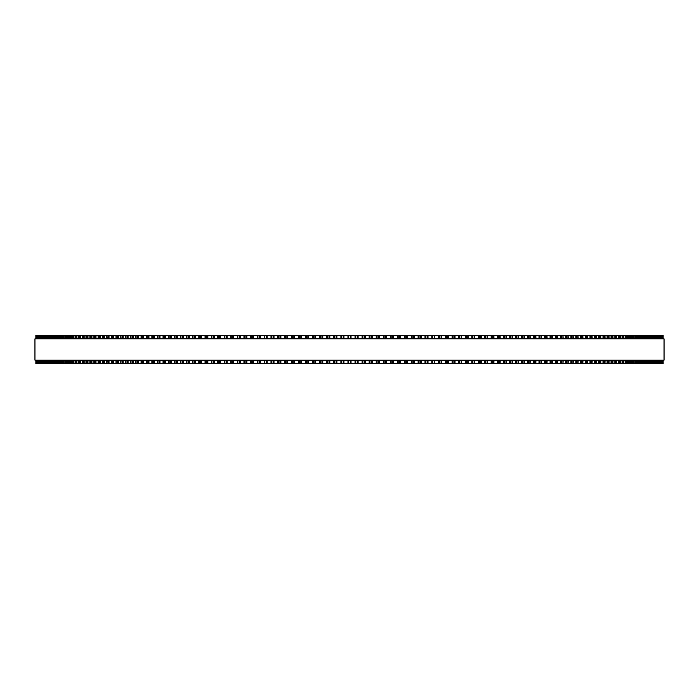 <?xml version="1.0" encoding="UTF-8"?>
<svg xmlns="http://www.w3.org/2000/svg" width="699" height="699" viewBox="0 0 699 699"><rect width="100%" height="100%" fill="white"/><g stroke="black" fill="none" stroke-linecap="round" stroke-linejoin="round"><path stroke-width="1.05" d="M663.133 360.16L663.133 363.716L663.115 360.16L663.133 363.716L291.719 363.716L291.728 360.16M663.133 338.84L663.133 335.284L663.115 338.84L663.133 335.284L291.719 335.284L291.728 338.84M291.719 360.16L291.719 363.716L271.002 363.716L271.02 360.16M291.719 338.84L291.719 335.284L271.002 335.284L271.02 338.84M271.002 360.16L271.002 363.716L250.653 363.716L250.679 360.16M271.002 338.84L271.002 335.284L250.653 335.284L250.679 338.84M250.653 360.16L250.653 363.716L243.96 363.716L243.995 360.16M250.653 338.84L250.653 335.284L243.96 335.284L243.995 338.84M243.96 360.16L243.96 363.716L237.319 363.716L237.363 360.16M243.96 338.84L243.96 335.284L237.319 335.284L237.363 338.84M237.319 360.16L237.319 363.716L230.74 363.716L230.792 360.16M237.319 338.84L237.319 335.284L230.74 335.284L230.792 338.84M230.74 360.16L230.74 363.716L224.222 363.716L224.274 360.16M230.74 338.84L230.74 335.284L224.222 335.284L224.274 338.84M224.222 360.16L224.222 363.716L217.773 363.716L217.826 360.16M224.222 338.84L224.222 335.284L217.773 335.284L217.826 338.84M217.773 360.16L217.773 363.716L211.378 363.716L211.448 360.16M217.773 338.84L217.773 335.284L211.378 335.284L211.448 338.84M211.378 360.16L211.378 363.716L205.06 363.716L205.139 360.16M211.378 338.84L211.378 335.284L205.06 335.284L205.139 338.84M205.06 360.16L205.06 363.716L198.813 363.716L198.9 360.16M205.06 338.84L205.06 335.284L198.813 335.284L198.9 338.84M198.813 360.16L198.813 363.716L192.741 363.716M198.813 338.84L198.813 335.284L192.741 335.284M192.653 360.16L192.653 363.716L186.659 363.716M192.653 338.84L192.653 335.284L186.659 335.284M186.563 360.16L186.563 363.716L180.657 363.716M186.563 338.84L186.563 335.284L180.657 335.284M180.552 360.16L180.552 363.716L174.75 363.716M180.552 338.84L180.552 335.284L174.75 335.284M174.636 360.16L174.636 363.716L168.931 363.716M174.636 338.84L174.636 335.284L168.931 335.284M168.8 360.16L168.8 363.716L163.199 363.716M168.8 338.84L168.8 335.284L163.199 335.284M163.068 360.16L163.068 363.716L157.563 363.716M163.068 338.84L163.068 335.284L157.563 335.284M157.424 360.16L157.424 363.716L152.024 363.716M157.424 338.84L157.424 335.284L152.024 335.284M151.875 360.16L151.875 363.716L146.589 363.716M151.875 338.84L151.875 335.284L146.589 335.284M146.432 360.16L146.432 363.716L141.259 363.716M146.432 338.84L146.432 335.284L141.259 335.284M141.084 360.16L141.084 363.716L136.034 363.716M141.084 338.84L141.084 335.284L136.034 335.284M135.851 360.16L135.851 363.716L130.722 363.716L130.949 360.16M135.851 338.84L135.851 335.284L130.722 335.284L130.949 338.84M130.722 360.16L130.722 363.716L125.706 363.716L125.916 360.16M130.722 338.84L130.722 335.284L125.706 335.284L125.916 338.84M125.706 360.16L125.706 363.716L120.805 363.716L121.006 360.16M125.706 338.84L125.706 335.284L120.805 335.284L121.006 338.84M120.805 360.16L120.805 363.716L116.017 363.716L116.209 360.16M120.805 338.84L120.805 335.284L116.017 335.284L116.209 338.84M116.017 360.16L116.017 363.716L111.351 363.716L111.534 360.16M116.017 338.84L116.017 335.284L111.351 335.284L111.534 338.84M111.351 360.16L111.351 363.716L106.807 363.716L106.973 360.16M111.351 338.84L111.351 335.284L106.807 335.284L106.973 338.84M106.807 360.16L106.807 363.716L102.386 363.716L102.543 360.16M106.807 338.84L106.807 335.284L102.386 335.284L102.543 338.84M102.386 360.16L102.386 363.716L98.087 363.716L98.236 360.16M102.386 338.84L102.386 335.284L98.087 335.284L98.236 338.84M98.087 360.16L98.087 363.716L93.919 363.716L94.059 360.16M98.087 338.84L98.087 335.284L93.919 335.284L94.059 338.84M93.919 360.16L93.919 363.716L89.883 363.716L90.005 360.16M93.919 338.84L93.919 335.284L89.883 335.284L90.005 338.84M89.883 360.16L89.883 363.716L85.977 363.716L86.091 360.16M89.883 338.84L89.883 335.284L85.977 335.284L86.091 338.84M85.977 360.16L85.977 363.716L82.202 363.716L82.316 360.16M85.977 338.84L85.977 335.284L82.202 335.284L82.316 338.84M82.202 360.16L82.202 363.716L78.568 363.716L78.664 360.16M82.202 338.84L82.202 335.284L78.568 335.284L78.664 338.84M78.568 360.16L78.568 363.716L75.073 363.716L75.16 360.16M78.568 338.84L78.568 335.284L75.073 335.284L75.16 338.84M75.073 360.16L75.073 363.716L71.709 363.716L71.796 360.16M75.073 338.84L75.073 335.284L71.709 335.284L71.796 338.84M71.709 360.16L71.709 363.716L68.493 363.716L68.572 360.16M71.709 338.84L71.709 335.284L68.493 335.284L68.572 338.84M68.493 360.16L68.493 363.716L65.418 363.716L65.496 360.16M68.493 338.84L68.493 335.284L65.418 335.284L65.496 338.84M65.418 360.16L65.418 363.716L62.491 363.716L62.56 360.16M65.418 338.84L65.418 335.284L62.491 335.284L62.56 338.84M62.491 360.16L62.491 363.716L59.712 363.716L59.765 360.16M62.491 338.84L62.491 335.284L59.712 335.284L59.765 338.84M59.712 360.16L59.712 363.716L57.073 363.716L57.126 360.16M59.712 338.84L59.712 335.284L57.073 335.284L57.126 338.84M57.073 360.16L57.073 363.716L54.592 363.716L54.636 360.16M57.073 338.84L57.073 335.284L54.592 335.284L54.636 338.84M54.592 360.16L54.592 363.716L52.259 363.716L52.294 360.16M54.592 338.84L54.592 335.284L52.259 335.284L52.294 338.84M52.259 360.16L52.259 363.716L50.075 363.716L50.11 360.16M52.259 338.84L52.259 335.284L50.075 335.284L50.11 338.84M50.075 360.16L50.075 363.716L44.439 363.716L44.465 360.16M50.075 338.84L50.075 335.284L44.439 335.284L44.465 338.84M44.439 360.16L44.439 363.716L42.875 363.716L42.892 360.16M44.439 338.84L44.439 335.284L42.875 335.284L42.892 338.84M42.875 360.16L42.875 363.716L40.21 363.716L40.219 360.16M42.875 338.84L42.875 335.284L40.21 335.284L40.219 338.84M40.21 363.716L40.21 360.16L40.175 363.716L35.867 363.716L35.867 360.16M40.21 335.284L40.21 338.84L40.175 335.284L35.867 335.284L35.867 338.84M319.731 335.284L319.731 338.84L319.731 335.284M319.731 363.716L319.731 360.16L319.731 363.716M326.783 335.284L326.774 338.84L326.774 335.284M326.783 363.716L326.774 360.16L326.774 363.716M333.834 335.284L333.834 338.84L333.842 335.284M333.834 363.716L333.834 360.16L333.842 363.716M365.166 363.716L365.166 360.16L365.254 363.716M365.166 335.284L365.166 338.84L365.254 335.284M372.226 363.716L372.226 360.16L372.314 363.716M372.226 335.284L372.226 338.84L372.314 335.284M379.269 363.716L379.269 360.16L379.356 363.716M379.269 335.284L379.269 338.84L379.356 335.284M386.302 363.716L386.302 360.16L386.381 363.716M386.302 335.284L386.302 338.84L386.381 335.284M393.319 363.716L393.319 360.16L393.388 363.716M393.319 335.284L393.319 338.84L393.388 335.284M400.317 363.716L400.317 360.16L400.378 363.716M400.317 335.284L400.317 338.84L400.378 335.284M407.272 360.16L407.334 363.716M407.272 338.84L407.334 335.284M414.219 363.716L414.219 360.16L414.262 363.716M414.219 335.284L414.219 338.84L414.262 335.284M421.121 363.716L421.121 360.16L421.156 363.716M421.121 335.284L421.121 338.84L421.156 335.284M662.993 335.284L662.993 338.84L662.993 335.284M662.993 363.716L662.993 360.16L662.993 363.716M662.687 335.284L662.687 338.84L662.687 335.284M662.687 363.716L662.687 360.16L662.687 363.716M662.224 335.284L662.224 338.84L662.233 335.284M662.224 363.716L662.224 360.16L662.233 363.716M661.604 335.284L661.604 338.84L661.612 335.284M661.604 363.716L661.604 360.16L661.612 363.716M660.826 335.284L660.826 338.84L660.826 335.284M660.826 363.716L660.826 360.16L660.826 363.716M659.882 335.284L659.882 338.84L659.891 335.284M659.882 363.716L659.882 360.16L659.891 363.716M658.825 363.716L658.781 360.16M658.79 335.284L658.781 338.84M657.523 335.284L657.523 338.84L657.541 335.284M657.523 363.716L657.523 360.16L657.541 363.716M656.108 338.84L656.108 335.284L656.125 338.84M656.108 360.16L656.108 363.716L656.125 360.16M654.535 338.84L654.535 335.284L654.561 338.84M654.535 360.16L654.535 363.716L654.561 360.16M652.814 335.284L652.814 338.84L652.84 335.284M652.814 363.716L652.814 360.16L652.84 363.716M650.926 335.284L650.926 338.84L650.961 335.284M650.926 363.716L650.926 360.16L650.961 363.716M648.89 338.84L648.89 335.284L648.925 338.84M648.89 360.16L648.89 363.716L648.925 360.16M646.706 338.84L646.706 335.284L646.741 338.84M646.706 360.16L646.706 363.716L646.741 360.16M644.364 338.84L644.364 335.284L644.408 338.84M644.364 360.16L644.364 363.716L644.408 360.16M641.874 338.84L641.874 335.284L641.927 338.84M641.874 360.16L641.874 363.716L641.927 360.16M639.236 338.84L639.236 335.284L639.288 338.84M639.236 360.16L639.236 363.716L639.288 360.16M636.439 338.84L636.439 335.284L636.509 338.84M636.439 360.16L636.439 363.716L636.509 360.16M633.504 338.84L633.504 335.284L633.582 338.84M633.504 360.16L633.504 363.716L633.582 360.16M630.428 338.84L630.428 335.284L630.507 338.84M630.428 360.16L630.428 363.716L630.507 360.16M627.204 338.84L627.204 335.284L627.291 338.84M627.204 360.16L627.204 363.716L627.291 360.16M623.84 338.84L623.84 335.284L623.927 338.84M623.84 360.16L623.84 363.716L623.927 360.16M620.336 338.84L620.336 335.284L620.432 338.84M620.336 360.16L620.336 363.716L620.432 360.16M616.684 338.84L616.684 335.284L616.798 338.84M616.684 360.16L616.684 363.716L616.798 360.16M612.909 338.84L612.909 335.284L613.023 338.84M612.909 360.16L612.909 363.716L613.023 360.16M608.995 338.84L608.995 335.284L609.117 338.84M608.995 360.16L608.995 363.716L609.117 360.16M604.941 338.84L604.941 335.284L605.081 338.84M604.941 360.16L604.941 363.716L605.081 360.16M600.764 338.84L600.764 335.284L600.913 338.84M600.764 360.16L600.764 363.716L600.913 360.16M596.457 338.84L596.457 335.284L596.614 338.84M596.457 360.16L596.457 363.716L596.614 360.16M592.027 338.84L592.027 335.284L592.193 338.84M592.027 360.16L592.027 363.716L592.193 360.16M587.466 338.84L587.466 335.284L587.649 338.84M587.466 360.16L587.466 363.716L587.649 360.16M582.791 338.84L582.791 335.284L582.983 338.84M582.791 360.16L582.791 363.716L582.983 360.16M577.994 338.84L577.994 335.284L578.195 338.84M577.994 360.16L577.994 363.716L578.195 360.16M573.084 338.84L573.084 335.284L573.294 338.84M573.084 360.16L573.084 363.716L573.294 360.16M568.051 338.84L568.051 335.284L568.278 338.84M568.051 360.16L568.051 363.716L568.278 360.16M562.966 335.284L563.149 338.84M562.966 363.716L563.149 360.16M557.741 335.284L557.916 338.84M557.741 363.716L557.916 360.16M552.411 335.284L552.568 338.84M552.411 363.716L552.568 360.16M546.976 335.284L547.125 338.84M546.976 363.716L547.125 360.16M541.437 335.284L541.576 338.84M541.437 363.716L541.576 360.16M535.801 335.284L535.932 338.84M535.801 363.716L535.932 360.16M530.069 335.284L530.2 338.84M530.069 363.716L530.2 360.16M524.25 335.284L524.364 338.84M524.25 363.716L524.364 360.16M518.343 335.284L518.448 338.84M518.343 363.716L518.448 360.16M512.341 335.284L512.437 338.84M512.341 363.716L512.437 360.16M506.259 335.284L506.347 338.84M506.259 363.716L506.347 360.16M500.1 338.84L500.1 335.284L500.187 338.84M500.1 360.16L500.1 363.716L500.187 360.16M493.861 338.84L493.861 335.284L493.94 338.84M493.861 360.16L493.861 363.716L493.94 360.16M487.553 338.84L487.553 335.284L487.622 338.84M487.553 360.16L487.553 363.716L487.622 360.16M481.174 338.84L481.174 335.284L481.227 338.84M481.174 360.16L481.174 363.716L481.227 360.16M474.726 338.84L474.726 335.284L474.778 338.84M474.726 360.16L474.726 363.716L474.778 360.16M468.208 338.84L468.208 335.284L468.26 338.84M468.208 360.16L468.208 363.716L468.26 360.16M461.637 338.84L461.637 335.284L461.681 338.84M461.637 360.16L461.637 363.716L461.681 360.16M455.005 338.84L455.005 335.284L455.04 338.84M455.005 360.16L455.005 363.716L455.04 360.16M448.321 338.84L448.321 335.284L448.347 338.84M448.321 360.16L448.321 363.716L448.347 360.16M441.585 335.284L441.585 338.84L441.611 335.284M441.585 363.716L441.585 360.16L441.611 363.716M434.804 335.284L434.804 338.84L434.822 335.284M434.804 363.716L434.804 360.16L434.822 363.716M427.98 338.84L427.98 335.284L427.998 338.84M427.98 360.16L427.98 363.716L427.998 360.16M664.05 338.84L34.95 338.84L34.95 360.16L664.05 360.16L664.05 338.84M347.971 363.716L347.971 360.16M347.971 338.84L347.971 335.284M343.952 363.716L343.952 360.16M343.952 338.84L343.952 335.284M343.192 363.716L343.192 360.16M343.192 338.84L343.192 335.284M341.628 363.716L341.628 360.16M341.628 338.84L341.628 335.284M340.902 363.716L340.902 360.16M340.902 338.84L340.902 335.284M336.883 363.716L336.883 360.16M336.883 338.84L336.883 335.284M336.105 363.716L336.105 360.16M336.105 338.84L336.105 335.284M334.55 363.716L334.55 360.16M334.55 338.84L334.55 335.284M329.823 363.716L329.823 360.16M329.823 338.84L329.823 335.284M329.028 363.716L329.028 360.16M329.028 338.84L329.028 335.284M327.473 363.716L327.473 360.16M327.473 338.84L327.473 335.284M322.772 363.716L322.772 360.16M322.772 338.84L322.772 335.284M321.959 363.716L321.959 360.16M321.959 338.84L321.959 335.284M320.404 363.716L320.404 360.16M320.404 338.84L320.404 335.284M315.73 363.716L315.73 360.16M315.73 338.84L315.73 335.284M314.908 363.716L314.908 360.16M314.908 338.84L314.908 335.284M313.353 363.716L313.353 360.16M313.353 338.84L313.353 335.284M312.698 363.716L312.698 360.16L312.698 363.716M312.698 338.84L312.698 335.284L312.698 338.84M308.705 363.716L308.705 360.16M308.705 338.84L308.705 335.284M307.875 363.716L307.875 360.16M307.875 338.84L307.875 335.284M306.319 363.716L306.319 360.16M306.319 338.84L306.319 335.284M305.681 363.716L305.681 360.16L305.681 363.716M305.681 338.84L305.681 335.284L305.681 338.84M301.706 363.716L301.706 360.16M301.706 338.84L301.706 335.284M300.858 363.716L300.858 360.16M300.858 338.84L300.858 335.284M299.312 363.716L299.312 360.16M299.312 338.84L299.312 335.284M298.691 363.716L298.691 360.16L298.683 363.716M298.691 338.84L298.691 335.284L298.683 338.84M294.733 363.716L294.733 360.16M294.733 338.84L294.733 335.284M293.868 363.716L293.868 360.16M293.868 338.84L293.868 335.284M292.331 363.716L292.331 360.16M292.331 338.84L292.331 335.284M287.778 363.716L287.778 360.16M287.778 338.84L287.778 335.284M286.905 363.716L286.905 360.16M286.905 338.84L286.905 335.284M285.375 363.716L285.375 360.16M285.375 338.84L285.375 335.284M284.79 363.716L284.79 360.16L284.781 363.716M284.79 338.84L284.79 335.284L284.781 338.84M280.867 363.716L280.867 360.16M280.867 338.84L280.867 335.284M279.976 363.716L279.976 360.16M279.976 338.84L279.976 335.284M278.455 363.716L278.455 360.16M278.455 338.84L278.455 335.284M277.887 363.716L277.887 360.16L277.879 363.716M277.887 338.84L277.887 335.284L277.879 338.84M273.982 363.716L273.982 360.16M273.982 338.84L273.982 335.284M273.082 363.716L273.082 360.16M273.082 338.84L273.082 335.284M271.57 363.716L271.57 360.16M271.57 338.84L271.57 335.284M267.14 363.716L267.14 360.16M267.14 338.84L267.14 335.284M266.223 363.716L266.223 360.16M266.223 338.84L266.223 335.284M264.72 363.716L264.72 360.16M264.72 338.84L264.72 335.284M264.196 363.716L264.196 360.16L264.178 363.716M264.196 338.84L264.196 335.284L264.178 338.84M260.334 363.716L260.334 360.16M260.334 338.84L260.334 335.284M259.416 363.716L259.416 360.16M259.416 338.84L259.416 335.284M257.914 363.716L257.914 360.16M257.914 338.84L257.914 335.284M257.415 363.716L257.415 360.16L257.389 363.716M257.415 338.84L257.415 335.284L257.389 338.84M253.58 363.716L253.58 360.16M253.58 338.84L253.58 335.284M252.645 363.716L252.645 360.16M252.645 338.84L252.645 335.284M251.159 363.716L251.159 360.16M251.159 338.84L251.159 335.284M246.869 363.716L246.869 360.16M246.869 338.84L246.869 335.284M245.926 363.716L245.926 360.16M245.926 338.84L245.926 335.284M244.458 363.716L244.458 360.16M244.458 338.84L244.458 335.284M240.22 363.716L240.22 360.16M240.22 338.84L240.22 335.284M239.268 363.716L239.268 360.16M239.268 338.84L239.268 335.284M237.8 363.716L237.8 360.16M237.8 338.84L237.8 335.284M233.623 363.716L233.623 360.16M233.623 338.84L233.623 335.284M232.653 363.716L232.653 360.16M232.653 338.84L232.653 335.284M231.212 363.716L231.212 360.16M231.212 338.84L231.212 335.284M227.079 363.716L227.079 360.16M227.079 338.84L227.079 335.284M226.109 363.716L226.109 360.16M226.109 338.84L226.109 335.284M224.676 363.716L224.676 360.16M224.676 338.84L224.676 335.284M220.604 363.716L220.604 360.16M220.604 338.84L220.604 335.284M219.626 363.716L219.626 360.16M219.626 338.84L219.626 335.284M218.202 363.716L218.202 360.16M218.202 338.84L218.202 335.284M214.191 363.716L214.191 360.16M214.191 338.84L214.191 335.284M213.204 363.716L213.204 360.16M213.204 338.84L213.204 335.284M211.797 363.716L211.797 360.16M211.797 338.84L211.797 335.284M207.848 363.716L207.848 360.16M207.848 338.84L207.848 335.284M206.86 363.716L206.86 360.16M206.86 338.84L206.86 335.284M205.462 363.716L205.462 360.16M205.462 338.84L205.462 335.284M201.583 363.716L201.583 360.16M201.583 338.84L201.583 335.284M200.578 363.716L200.578 360.16M200.578 338.84L200.578 335.284M199.206 363.716L199.206 360.16M199.206 338.84L199.206 335.284M195.388 363.716L195.388 360.16M195.388 338.84L195.388 335.284M194.383 363.716L194.383 360.16M194.383 338.84L194.383 335.284M193.02 363.716L193.02 360.16M193.02 338.84L193.02 335.284M189.272 363.716L189.272 360.16M189.272 338.84L189.272 335.284M188.258 363.716L188.258 360.16M188.258 338.84L188.258 335.284M186.921 363.716L186.921 360.16M186.921 338.84L186.921 335.284M183.234 363.716L183.234 360.16M183.234 338.84L183.234 335.284M182.221 363.716L182.221 360.16M182.221 338.84L182.221 335.284M180.901 363.716L180.901 360.16M180.901 338.84L180.901 335.284M177.293 363.716L177.293 360.16M177.293 338.84L177.293 335.284M176.27 363.716L176.27 360.16M176.27 338.84L176.27 335.284M174.968 363.716L174.968 360.16M174.968 338.84L174.968 335.284M171.43 363.716L171.43 360.16M171.43 338.84L171.43 335.284M170.399 363.716L170.399 360.16M170.399 338.84L170.399 335.284M169.123 363.716L169.123 360.16M169.123 338.84L169.123 335.284M165.654 363.716L165.654 360.16M165.654 338.84L165.654 335.284M164.632 363.716L164.632 360.16M164.632 338.84L164.632 335.284M163.365 363.716L163.365 360.16M163.365 338.84L163.365 335.284M159.984 363.716L159.984 360.16M159.984 338.84L159.984 335.284M158.953 363.716L158.953 360.16M158.953 338.84L158.953 335.284M157.712 363.716L157.712 360.16M157.712 338.84L157.712 335.284M154.4 363.716L154.4 360.16M154.4 338.84L154.4 335.284M153.369 363.716L153.369 360.16M153.369 338.84L153.369 335.284M152.155 363.716L152.155 360.16M152.155 338.84L152.155 335.284M148.922 363.716L148.922 360.16M148.922 338.84L148.922 335.284M147.891 363.716L147.891 360.16M147.891 338.84L147.891 335.284M146.694 363.716L146.694 360.16M146.694 338.84L146.694 335.284M143.548 363.716L143.548 360.16M143.548 338.84L143.548 335.284M142.509 363.716L142.509 360.16M142.509 338.84L142.509 335.284M141.338 363.716L141.338 360.16M141.338 338.84L141.338 335.284M138.28 363.716L138.28 360.16M138.28 338.84L138.28 335.284M137.24 363.716L137.24 360.16M137.24 338.84L137.24 335.284M136.087 363.716L136.087 360.16M136.087 338.84L136.087 335.284M133.116 363.716L133.116 360.16M133.116 338.84L133.116 335.284M132.067 363.716L132.067 360.16M132.067 338.84L132.067 335.284M128.057 363.716L128.057 360.16M128.057 338.84L128.057 335.284M127.017 363.716L127.017 360.16M127.017 338.84L127.017 335.284M123.12 363.716L123.12 360.16M123.12 338.84L123.12 335.284M122.08 363.716L122.08 360.16M122.08 338.84L122.08 335.284M118.297 363.716L118.297 360.16M118.297 338.84L118.297 335.284M117.257 363.716L117.257 360.16M117.257 338.84L117.257 335.284M113.588 363.716L113.588 360.16M113.588 338.84L113.588 335.284M112.548 363.716L112.548 360.16M112.548 338.84L112.548 335.284M109 363.716L109 360.16M109 338.84L109 335.284M107.969 363.716L107.969 360.16M107.969 338.84L107.969 335.284M104.535 363.716L104.535 360.16M104.535 338.84L104.535 335.284M103.504 363.716L103.504 360.16M103.504 338.84L103.504 335.284M100.202 363.716L100.202 360.16M100.202 338.84L100.202 335.284M99.171 363.716L99.171 360.16M99.171 338.84L99.171 335.284M95.99 363.716L95.99 360.16M95.99 338.84L95.99 335.284M94.968 363.716L94.968 360.16M94.968 338.84L94.968 335.284M91.91 363.716L91.91 360.16M91.91 338.84L91.91 335.284M90.887 363.716L90.887 360.16M90.887 338.84L90.887 335.284M87.96 363.716L87.96 360.16M87.96 338.84L87.96 335.284M86.947 363.716L86.947 360.16M86.947 338.84L86.947 335.284M84.142 363.716L84.142 360.16M84.142 338.84L84.142 335.284M83.137 363.716L83.137 360.16M83.137 338.84L83.137 335.284M80.464 363.716L80.464 360.16M80.464 338.84L80.464 335.284M79.459 363.716L79.459 360.16M79.459 338.84L79.459 335.284M76.916 363.716L76.916 360.16M76.916 338.84L76.916 335.284M75.92 363.716L75.92 360.16M75.92 338.84L75.92 335.284M73.517 363.716L73.517 360.16M73.517 338.84L73.517 335.284M72.53 363.716L72.53 360.16M72.53 338.84L72.53 335.284M70.25 363.716L70.25 360.16M70.25 338.84L70.25 335.284M69.271 363.716L69.271 360.16M69.271 338.84L69.271 335.284M67.13 363.716L67.13 360.16M67.13 338.84L67.13 335.284M66.16 363.716L66.16 360.16M66.16 338.84L66.16 335.284M64.159 363.716L64.159 360.16M64.159 338.84L64.159 335.284M63.19 363.716L63.19 360.16M63.19 338.84L63.19 335.284M61.329 363.716L61.329 360.16M61.329 338.84L61.329 335.284M60.367 363.716L60.367 360.16M60.367 338.84L60.367 335.284M58.646 363.716L58.646 360.16M58.646 338.84L58.646 335.284M57.694 363.716L57.694 360.16M57.694 338.84L57.694 335.284M56.112 363.716L56.112 360.16M56.112 338.84L56.112 335.284M55.169 363.716L55.169 360.16M55.169 338.84L55.169 335.284M53.727 363.716L53.727 360.16M53.727 338.84L53.727 335.284M52.801 363.716L52.801 360.16M52.801 338.84L52.801 335.284M51.49 363.716L51.49 360.16M51.49 338.84L51.49 335.284M50.573 363.716L50.573 360.16M50.573 338.84L50.573 335.284M49.411 363.716L49.411 360.16M49.411 338.84L49.411 335.284M48.502 363.716L48.502 360.16M48.502 338.84L48.502 335.284M48.074 363.716L48.074 360.16L48.039 363.716M48.074 338.84L48.074 335.284L48.039 338.84M47.48 363.716L47.48 360.16M47.48 338.84L47.48 335.284M46.588 363.716L46.588 360.16M46.588 338.84L46.588 335.284M46.186 363.716L46.186 360.16L46.16 363.716M46.186 338.84L46.186 335.284L46.16 338.84M45.706 363.716L45.706 360.16M45.706 338.84L45.706 335.284M44.832 363.716L44.832 360.16M44.832 338.84L44.832 335.284M44.089 363.716L44.089 360.16M44.089 338.84L44.089 335.284M43.224 363.716L43.224 360.16M43.224 338.84L43.224 335.284M42.63 363.716L42.63 360.16M42.63 338.84L42.63 335.284M41.774 363.716L41.774 360.16M41.774 338.84L41.774 335.284M41.477 363.716L41.477 360.16L41.459 363.716M41.477 338.84L41.477 335.284L41.459 338.84M41.32 363.716L41.32 360.16M41.32 338.84L41.32 335.284M40.481 363.716L40.481 360.16M40.481 338.84L40.481 335.284M39.345 363.716L39.345 360.16M39.345 338.84L39.345 335.284M39.118 363.716L39.118 360.16L39.109 363.716M39.118 338.84L39.118 335.284L39.109 338.84M38.375 363.716L38.375 360.16M38.375 338.84L38.375 335.284M38.174 363.716L38.174 360.16L38.174 363.716M38.174 338.84L38.174 335.284L38.174 338.84M37.554 363.716L37.554 360.16M37.554 338.84L37.554 335.284M37.396 363.716L37.396 360.16L37.388 363.716M37.396 338.84L37.396 335.284L37.388 338.84M36.898 363.716L36.898 360.16M36.898 338.84L36.898 335.284M36.776 363.716L36.776 360.16L36.767 363.716M36.776 338.84L36.776 335.284L36.767 338.84M36.4 363.716L36.4 360.16M36.4 338.84L36.4 335.284M36.313 363.716L36.313 360.16L36.313 363.716M36.313 338.84L36.313 335.284L36.313 338.84M36.06 363.716L36.06 360.16M36.06 338.84L36.06 335.284M36.007 363.716L36.007 360.16L36.007 363.716M36.007 338.84L36.007 335.284L36.007 338.84M662.94 363.716L662.94 360.16M662.94 338.84L662.94 335.284M662.6 363.716L662.6 360.16M662.6 338.84L662.6 335.284M662.102 363.716L662.102 360.16M662.102 338.84L662.102 335.284M661.446 363.716L661.446 360.16M661.446 338.84L661.446 335.284M660.625 363.716L660.625 360.16M660.625 338.84L660.625 335.284M659.655 363.716L659.655 360.16M659.655 338.84L659.655 335.284M658.519 363.716L658.519 360.16M658.519 338.84L658.519 335.284M657.68 363.716L657.68 360.16M657.68 338.84L657.68 335.284M657.226 363.716L657.226 360.16M657.226 338.84L657.226 335.284M656.37 363.716L656.37 360.16M656.37 338.84L656.37 335.284M655.776 363.716L655.776 360.16M655.776 338.84L655.776 335.284M654.911 363.716L654.911 360.16M654.911 338.84L654.911 335.284M654.168 363.716L654.168 360.16M654.168 338.84L654.168 335.284M653.294 363.716L653.294 360.16M653.294 338.84L653.294 335.284M652.412 363.716L652.412 360.16M652.412 338.84L652.412 335.284M651.52 363.716L651.52 360.16M651.52 338.84L651.52 335.284M650.498 363.716L650.498 360.16M650.498 338.84L650.498 335.284M649.589 363.716L649.589 360.16M649.589 338.84L649.589 335.284M648.427 363.716L648.427 360.16M648.427 338.84L648.427 335.284M647.51 363.716L647.51 360.16M647.51 338.84L647.51 335.284M646.199 363.716L646.199 360.16M646.199 338.84L646.199 335.284M645.273 363.716L645.273 360.16M645.273 338.84L645.273 335.284M643.831 363.716L643.831 360.16M643.831 338.84L643.831 335.284M642.888 363.716L642.888 360.16M642.888 338.84L642.888 335.284M641.306 363.716L641.306 360.16M641.306 338.84L641.306 335.284M640.354 363.716L640.354 360.16M640.354 338.84L640.354 335.284M638.633 363.716L638.633 360.16M638.633 338.84L638.633 335.284M637.671 363.716L637.671 360.16M637.671 338.84L637.671 335.284M635.81 363.716L635.81 360.16M635.81 338.84L635.81 335.284M634.841 363.716L634.841 360.16M634.841 338.84L634.841 335.284M632.84 363.716L632.84 360.16M632.84 338.84L632.84 335.284M631.87 363.716L631.87 360.16M631.87 338.84L631.87 335.284M629.729 363.716L629.729 360.16M629.729 338.84L629.729 335.284M628.75 363.716L628.75 360.16M628.75 338.84L628.75 335.284M626.47 363.716L626.47 360.16M626.47 338.84L626.47 335.284M625.483 363.716L625.483 360.16M625.483 338.84L625.483 335.284M623.08 363.716L623.08 360.16M623.08 338.84L623.08 335.284M622.084 363.716L622.084 360.16M622.084 338.84L622.084 335.284M619.541 363.716L619.541 360.16M619.541 338.84L619.541 335.284M618.536 363.716L618.536 360.16M618.536 338.84L618.536 335.284M615.863 363.716L615.863 360.16M615.863 338.84L615.863 335.284M614.858 363.716L614.858 360.16M614.858 338.84L614.858 335.284M612.053 363.716L612.053 360.16M612.053 338.84L612.053 335.284M611.04 363.716L611.04 360.16M611.04 338.84L611.04 335.284M608.113 363.716L608.113 360.16M608.113 338.84L608.113 335.284M607.09 363.716L607.09 360.16M607.09 338.84L607.09 335.284M604.032 363.716L604.032 360.16M604.032 338.84L604.032 335.284M603.01 363.716L603.01 360.16M603.01 338.84L603.01 335.284M599.829 363.716L599.829 360.16M599.829 338.84L599.829 335.284M598.798 363.716L598.798 360.16M598.798 338.84L598.798 335.284M595.496 363.716L595.496 360.16M595.496 338.84L595.496 335.284M594.465 363.716L594.465 360.16M594.465 338.84L594.465 335.284M591.031 363.716L591.031 360.16M591.031 338.84L591.031 335.284M590 363.716L590 360.16M590 338.84L590 335.284M586.452 363.716L586.452 360.16M586.452 338.84L586.452 335.284M585.413 363.716L585.413 360.16M585.413 338.84L585.413 335.284M581.743 363.716L581.743 360.16M581.743 338.84L581.743 335.284M580.703 363.716L580.703 360.16M580.703 338.84L580.703 335.284M576.92 363.716L576.92 360.16M576.92 338.84L576.92 335.284M575.88 363.716L575.88 360.16M575.88 338.84L575.88 335.284M571.983 363.716L571.983 360.16M571.983 338.84L571.983 335.284M570.943 363.716L570.943 360.16M570.943 338.84L570.943 335.284M566.933 363.716L566.933 360.16M566.933 338.84L566.933 335.284M565.884 363.716L565.884 360.16M565.884 338.84L565.884 335.284M562.913 363.716L562.913 360.16M562.913 338.84L562.913 335.284M561.76 363.716L561.76 360.16M561.76 338.84L561.76 335.284M560.72 363.716L560.72 360.16M560.72 338.84L560.72 335.284M557.662 363.716L557.662 360.16M557.662 338.84L557.662 335.284M556.491 363.716L556.491 360.16M556.491 338.84L556.491 335.284M555.452 363.716L555.452 360.16M555.452 338.84L555.452 335.284M552.306 363.716L552.306 360.16M552.306 338.84L552.306 335.284M551.109 363.716L551.109 360.16M551.109 338.84L551.109 335.284M550.078 363.716L550.078 360.16M550.078 338.84L550.078 335.284M546.845 363.716L546.845 360.16M546.845 338.84L546.845 335.284M545.631 363.716L545.631 360.16M545.631 338.84L545.631 335.284M544.6 363.716L544.6 360.16M544.6 338.84L544.6 335.284M541.288 363.716L541.288 360.16M541.288 338.84L541.288 335.284M540.047 363.716L540.047 360.16M540.047 338.84L540.047 335.284M539.016 363.716L539.016 360.16M539.016 338.84L539.016 335.284M535.635 363.716L535.635 360.16M535.635 338.84L535.635 335.284M534.368 363.716L534.368 360.16M534.368 338.84L534.368 335.284M533.346 363.716L533.346 360.16M533.346 338.84L533.346 335.284M529.877 363.716L529.877 360.16M529.877 338.84L529.877 335.284M528.601 363.716L528.601 360.16M528.601 338.84L528.601 335.284M527.57 363.716L527.57 360.16M527.57 338.84L527.57 335.284M524.032 363.716L524.032 360.16M524.032 338.84L524.032 335.284M522.73 363.716L522.73 360.16M522.73 338.84L522.73 335.284M521.707 363.716L521.707 360.16M521.707 338.84L521.707 335.284M518.099 363.716L518.099 360.16M518.099 338.84L518.099 335.284M516.779 363.716L516.779 360.16M516.779 338.84L516.779 335.284M515.766 363.716L515.766 360.16M515.766 338.84L515.766 335.284M512.079 363.716L512.079 360.16M512.079 338.84L512.079 335.284M510.742 363.716L510.742 360.16M510.742 338.84L510.742 335.284M509.728 363.716L509.728 360.16M509.728 338.84L509.728 335.284M505.98 363.716L505.98 360.16M505.98 338.84L505.98 335.284M504.617 363.716L504.617 360.16M504.617 338.84L504.617 335.284M503.612 363.716L503.612 360.16M503.612 338.84L503.612 335.284M499.794 363.716L499.794 360.16M499.794 338.84L499.794 335.284M498.422 363.716L498.422 360.16M498.422 338.84L498.422 335.284M497.417 363.716L497.417 360.16M497.417 338.84L497.417 335.284M493.538 363.716L493.538 360.16M493.538 338.84L493.538 335.284M492.14 363.716L492.14 360.16M492.14 338.84L492.14 335.284M491.152 363.716L491.152 360.16M491.152 338.84L491.152 335.284M487.203 363.716L487.203 360.16M487.203 338.84L487.203 335.284M485.796 363.716L485.796 360.16M485.796 338.84L485.796 335.284M484.809 363.716L484.809 360.16M484.809 338.84L484.809 335.284M480.798 363.716L480.798 360.16M480.798 338.84L480.798 335.284M479.374 363.716L479.374 360.16M479.374 338.84L479.374 335.284M478.396 363.716L478.396 360.16M478.396 338.84L478.396 335.284M474.324 363.716L474.324 360.16M474.324 338.84L474.324 335.284M472.891 363.716L472.891 360.16M472.891 338.84L472.891 335.284M471.921 363.716L471.921 360.16M471.921 338.84L471.921 335.284M467.788 363.716L467.788 360.16M467.788 338.84L467.788 335.284M466.347 363.716L466.347 360.16M466.347 338.84L466.347 335.284M465.377 363.716L465.377 360.16M465.377 338.84L465.377 335.284M461.2 363.716L461.2 360.16M461.2 338.84L461.2 335.284M459.732 363.716L459.732 360.16M459.732 338.84L459.732 335.284M458.78 363.716L458.78 360.16M458.78 338.84L458.78 335.284M454.542 363.716L454.542 360.16M454.542 338.84L454.542 335.284M453.074 363.716L453.074 360.16M453.074 338.84L453.074 335.284M452.131 363.716L452.131 360.16M452.131 338.84L452.131 335.284M447.841 363.716L447.841 360.16M447.841 338.84L447.841 335.284M446.355 363.716L446.355 360.16M446.355 338.84L446.355 335.284M445.42 363.716L445.42 360.16M445.42 338.84L445.42 335.284M441.086 363.716L441.086 360.16M441.086 338.84L441.086 335.284M439.584 363.716L439.584 360.16M439.584 338.84L439.584 335.284M438.666 363.716L438.666 360.16M438.666 338.84L438.666 335.284M434.28 363.716L434.28 360.16M434.28 338.84L434.28 335.284M432.777 363.716L432.777 360.16M432.777 338.84L432.777 335.284M431.86 363.716L431.86 360.16M431.86 338.84L431.86 335.284M427.43 363.716L427.43 360.16M427.43 338.84L427.43 335.284M425.918 363.716L425.918 360.16M425.918 338.84L425.918 335.284M425.018 363.716L425.018 360.16M425.018 338.84L425.018 335.284M420.545 363.716L420.545 360.16M420.545 338.84L420.545 335.284M419.024 363.716L419.024 360.16M419.024 338.84L419.024 335.284M418.133 363.716L418.133 360.16M418.133 338.84L418.133 335.284M413.625 363.716L413.625 360.16M413.625 338.84L413.625 335.284M412.095 363.716L412.095 360.16M412.095 338.84L412.095 335.284M411.222 363.716L411.222 360.16M411.222 338.84L411.222 335.284M406.669 363.716L406.669 360.16M406.669 338.84L406.669 335.284M405.132 363.716L405.132 360.16M405.132 338.84L405.132 335.284M404.267 363.716L404.267 360.16M404.267 338.84L404.267 335.284M399.688 363.716L399.688 360.16M399.688 338.84L399.688 335.284M398.142 363.716L398.142 360.16M398.142 338.84L398.142 335.284M397.294 363.716L397.294 360.16M397.294 338.84L397.294 335.284M392.681 363.716L392.681 360.16M392.681 338.84L392.681 335.284M391.125 363.716L391.125 360.16M391.125 338.84L391.125 335.284M390.295 363.716L390.295 360.16M390.295 338.84L390.295 335.284M385.647 363.716L385.647 360.16M385.647 338.84L385.647 335.284M384.092 363.716L384.092 360.16M384.092 338.84L384.092 335.284M383.27 363.716L383.27 360.16M383.27 338.84L383.27 335.284M378.596 363.716L378.596 360.16M378.596 338.84L378.596 335.284M377.041 363.716L377.041 360.16M377.041 338.84L377.041 335.284M376.228 363.716L376.228 360.16M376.228 338.84L376.228 335.284M371.527 363.716L371.527 360.16M371.527 338.84L371.527 335.284M369.972 363.716L369.972 360.16M369.972 338.84L369.972 335.284M369.177 363.716L369.177 360.16M369.177 338.84L369.177 335.284M364.45 363.716L364.45 360.16M364.45 338.84L364.45 335.284M362.895 363.716L362.895 360.16M362.895 338.84L362.895 335.284M362.117 363.716L362.117 360.16M362.117 338.84L362.117 335.284M358.098 363.716L358.098 360.16M358.098 338.84L358.098 335.284M357.372 363.716L357.372 360.16M357.372 338.84L357.372 335.284M355.808 363.716L355.808 360.16M355.808 338.84L355.808 335.284M355.048 363.716L355.048 360.16M355.048 338.84L355.048 335.284M351.029 363.716L351.029 360.16M351.029 338.84L351.029 335.284M350.278 363.716L350.278 360.16M350.278 338.84L350.278 335.284M348.722 363.716L348.722 360.16M348.722 338.84L348.722 335.284M407.281 363.716L407.281 360.16M407.281 338.84L407.281 335.284"/></g></svg>
